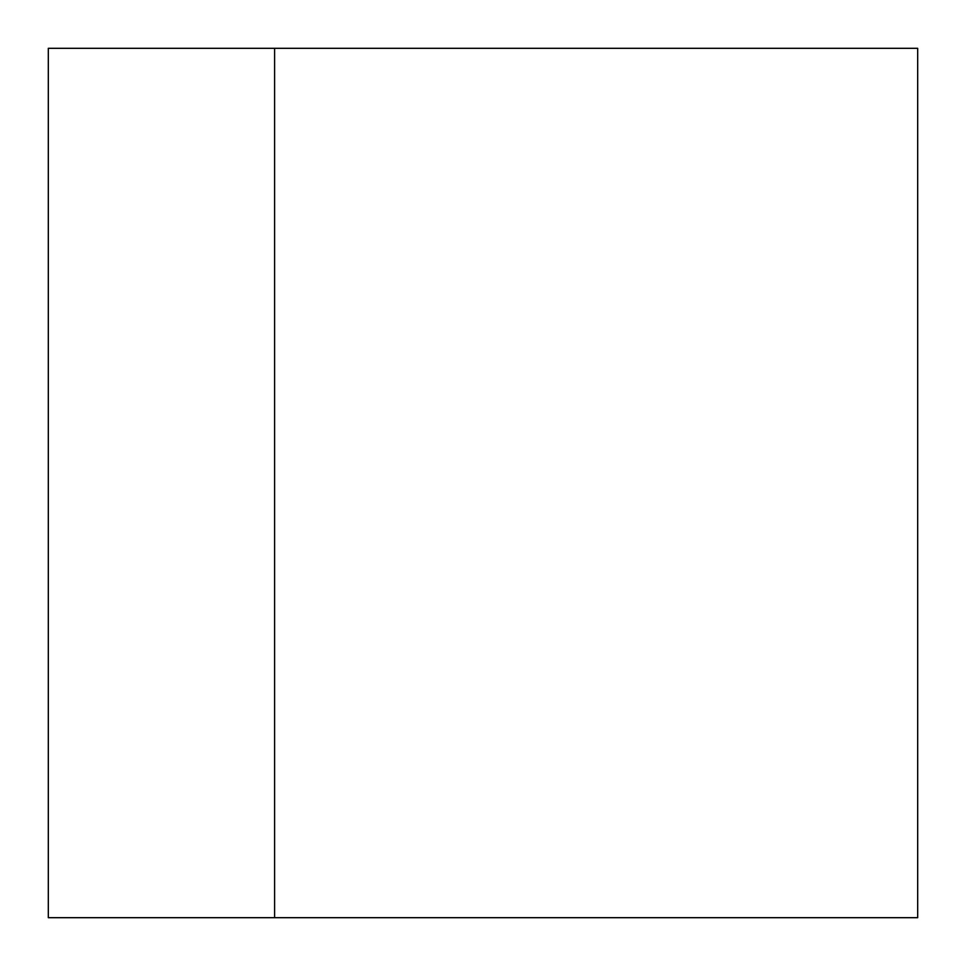 <?xml version="1.0" encoding="UTF-8"?>
<svg xmlns="http://www.w3.org/2000/svg" width="966" height="966" viewBox="0 0 966 966"><rect width="100%" height="100%" fill="white"/><g stroke="black" fill="none" stroke-linecap="round" stroke-linejoin="round"><path stroke-width="1.45" d="M48.312 48.312L274.598 48.312L274.598 917.688L48.312 917.688L48.312 48.312M691.402 48.312L274.598 48.312L917.688 48.312L917.688 917.688L274.598 917.688L274.598 48.312M274.598 917.688L691.402 917.688M519.466 917.7L446.534 917.7M519.466 48.3L446.534 48.3"/></g></svg>
